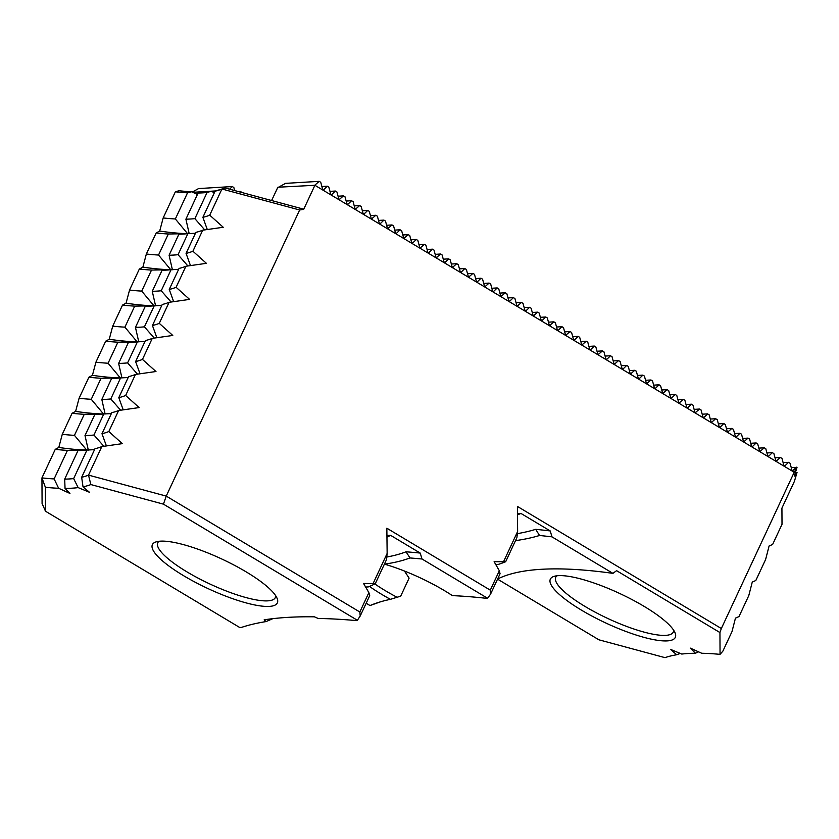 <?xml version="1.0" encoding="UTF-8"?>
<svg xmlns="http://www.w3.org/2000/svg" width="839" height="839" viewBox="0 0 839 839"><rect width="100%" height="100%" fill="white"/><g stroke="black" fill="none" stroke-linecap="round" stroke-linejoin="round"><path stroke-width="1.26" d="M495.744 564.521L498.146 564.458A680.534 161.057 25 0 0 505.676 561.721L494.119 561.69L499.331 570.761L500.065 573.74L490.563 594.117L487.616 598.28A680.534 161.057 25 0 1 487.27 598.417A641.625 151.849 25 0 0 452.389 595.627A68.945 16.319 25 0 0 384.482 564.144A591.799 140.061 25 0 0 409.977 557.956L406.066 551.8A585.244 138.508 25 0 1 386.789 557.033M515.503 540.641A707.843 167.517 25 0 0 539.529 535.492L535.712 529.336A614.054 145.325 25 0 1 550.227 530.951L520.967 513.437L518.072 513.363M535.712 529.336A701.278 165.965 25 0 1 517.369 533.646M380.487 601.825L370.366 605.412A641.625 151.849 25 0 1 377.267 602.832A641.625 151.849 25 0 1 390.418 599.329A68.945 16.319 25 0 1 369.485 586.419M366.161 603.241L369.663 605.339A680.534 161.057 25 0 0 370.366 605.412M321.882 186.52L327.273 186.195L328.825 187.128L330.723 194.113L331.657 194.679L335.369 191.04L329.979 191.365M338.809 198.958L339.743 199.514L338.809 198.958L336.921 191.974L335.369 191.04M338.065 196.211L343.455 195.886L345.007 196.808L346.906 203.804L347.839 204.359L351.551 200.731L346.161 201.056M354.991 208.649L355.925 209.205L354.991 208.649L353.104 201.654L351.551 200.731M354.247 205.901L359.648 205.576L361.19 206.499L363.088 213.494L364.021 214.05L367.734 210.421L362.343 210.736M371.184 218.339L372.117 218.895L371.184 218.339L369.286 211.344L367.734 210.421M370.429 215.581L375.83 215.266L377.382 216.189L379.27 223.184L380.203 223.74L383.916 220.112L378.525 220.426M387.366 228.03L388.3 228.586L387.366 228.03L385.468 221.035L383.916 220.112M386.622 225.272L392.012 224.946L393.564 225.88L395.452 232.875L396.386 233.431L400.098 229.792L394.708 230.117M403.549 237.72L404.482 238.276L403.549 237.72L401.65 230.725L400.098 229.792M402.804 234.962L408.194 234.637L409.747 235.57L411.634 242.565L412.578 243.121L416.291 239.482L410.89 239.807M419.731 247.4L420.664 247.966L419.731 247.4L417.832 240.415L416.291 239.482M418.986 244.652L424.377 244.327L425.929 245.261L427.827 252.245L428.76 252.812L432.473 249.173L427.082 249.498M435.913 257.091L436.846 257.657L435.913 257.091L434.025 250.106L432.473 249.173M435.168 254.343L440.559 254.018L442.111 254.951L444.009 261.936L444.943 262.502L448.655 258.863L443.265 259.188M452.095 266.781L453.029 267.337L452.095 266.781L450.207 259.796L448.655 258.863M451.351 264.033L456.741 263.708L458.293 264.631L460.192 271.626L461.125 272.182L464.837 268.553L459.447 268.879M468.288 276.471L469.221 277.027L468.288 276.471L466.39 269.476L464.837 268.553M467.533 273.724L472.934 273.399L474.486 274.322L476.374 281.317L477.307 281.873L481.02 278.244L475.629 278.558M484.47 286.162L485.403 286.718L484.47 286.162L482.572 279.167L481.02 278.244M483.725 283.404L489.116 283.089L490.668 284.012L492.556 291.007L493.489 291.563L497.202 287.934L491.811 288.249M500.652 295.852L501.586 296.408L500.652 295.852L498.754 288.857L497.202 287.934M499.908 293.094L505.298 292.769L506.85 293.702L508.738 300.698L509.682 301.253L513.395 297.614L507.994 297.939M516.834 305.543L517.768 306.099L516.834 305.543L514.936 298.548L513.395 297.614M516.09 302.785L521.48 302.459L523.033 303.393L524.931 310.388L525.864 310.944L529.577 307.305L524.186 307.63M533.017 315.223L533.95 315.789L533.017 315.223L531.129 308.238L529.577 307.305M532.272 312.475L537.663 312.15L539.215 313.083L541.113 320.068L542.046 320.634L545.759 316.995L540.368 317.32M549.199 324.913L550.132 325.48L549.199 324.913L547.311 317.929L545.759 316.995M548.454 322.166L553.845 321.84L555.397 322.774L557.295 329.758L558.229 330.325L561.941 326.686L556.551 327.011M565.392 334.604L566.325 335.16L565.392 334.604L563.493 327.619L561.941 326.686M564.637 331.856L570.038 331.531L571.59 332.454L573.477 339.449L574.411 340.005L578.123 336.376L572.733 336.701M581.574 344.294L582.507 344.85L581.574 344.294L579.676 337.299L578.123 336.376M580.829 341.546L586.22 341.221L587.772 342.144L589.66 349.139L590.593 349.695L594.306 346.067L588.915 346.381M597.756 353.985L598.689 354.54L597.756 353.985L595.858 346.989L594.306 346.067M597.011 351.226L602.402 350.912L603.954 351.835L605.842 358.83L606.786 359.386L610.498 355.757L605.097 356.072M613.938 363.675L614.872 364.231L613.938 363.675L612.04 356.68L610.498 355.757M613.194 360.917L618.584 360.592L620.136 361.525L622.035 368.52L622.968 369.076L626.681 365.437L621.279 365.762M630.12 373.365L631.054 373.921L630.12 373.365L628.233 366.37L626.681 365.437M629.376 370.607L634.766 370.282L636.319 371.216L638.217 378.211L639.15 378.767L642.863 375.127L637.472 375.453M646.303 383.045L647.236 383.612L646.303 383.045L644.415 376.061L642.863 375.127M645.558 380.298L650.949 379.973L652.501 380.906L654.399 387.891L655.332 388.457L659.045 384.818L653.654 385.143M662.485 392.736L663.429 393.302L662.485 392.736L660.597 385.751L659.045 384.818M661.74 389.988L667.141 389.663L668.693 390.596L670.581 397.581L671.515 398.147L675.227 394.508L669.837 394.833M678.678 402.426L679.611 402.982L678.678 402.426L676.779 395.442L675.227 394.508M677.933 399.679L683.324 399.354L684.876 400.276L686.763 407.272L687.697 407.827L691.409 404.199L686.019 404.524M694.86 412.117L695.793 412.673L694.86 412.117L692.962 405.122L691.409 404.199M694.115 409.369L699.506 409.044L701.058 409.967L702.946 416.962L703.89 417.518L707.602 413.889L702.201 414.204M711.042 421.807L711.975 422.363L711.042 421.807L709.144 414.812L707.602 413.889M710.297 419.049L715.688 418.734L717.24 419.657L719.138 426.652L720.072 427.208L723.784 423.58L718.383 423.894M727.224 431.498L728.158 432.054L727.224 431.498L725.336 424.503L723.784 423.58M726.48 428.739L731.87 428.414L733.422 429.348L735.321 436.343L736.254 436.899L739.967 433.26L734.576 433.585M743.406 441.188L744.34 441.744L743.406 441.188L741.519 434.193L739.967 433.26M742.662 438.43L748.052 438.105L749.605 439.038L751.503 446.033L752.436 446.589L756.149 442.95L750.758 443.275M759.589 450.868L760.533 451.434L759.589 450.868L757.701 443.883L756.149 442.95M758.844 448.12L764.245 447.795L765.797 448.729L767.685 455.713L768.618 456.28L772.331 452.641L766.94 452.966M775.781 460.559L776.715 461.125L775.781 460.559L773.883 453.574L772.331 452.641M775.037 457.811L780.427 457.486L781.979 458.419L783.867 465.404L784.801 465.97L788.513 462.331L783.123 462.656M791.964 470.249L792.897 470.805L791.964 470.249L790.065 463.264L788.513 462.331M791.219 467.501L797.019 467.417L794.512 475.43M795.498 472.567L797.04 472.483L794.376 476.049M503.662 561.459L517.621 531.527L517.411 506.431L721.341 628.526L719.946 632.554L720.051 654.357L722.872 651.148L731.986 631.61L735.457 618.133L738.991 616.581L748.797 595.554L752.268 582.067L755.803 580.525L765.619 559.487L769.09 546L772.625 544.459L782.011 524.323L781.927 508.109L794.397 481.366L797.04 472.483M238.224 191.523L240.363 191.397L241.978 192.54M373.219 583.294L387.146 553.425L386.527 559.571L375.316 583.619L363.57 583.483L368.866 592.617L369.716 595.638L360.214 615.994L357.393 620.273A564.5 133.6 25 0 1 356.711 620.619A757.669 179.315 25 0 0 318.159 618.458L314.394 616.822A761.078 180.123 -155 0 0 264.17 619.832L266.057 621.584A757.669 179.315 25 0 0 241.663 627.341A757.669 179.315 25 0 0 241.066 627.541A564.5 133.6 25 0 1 239.44 627.331L45.495 511.224L42.086 503.526L41.95 477.894L55.259 449.347A255.968 60.576 25 0 0 67.445 450.375L86.669 450.05L74.451 435.347L84.257 414.309A255.968 60.576 25 0 1 72.081 413.281L62.275 434.319L58.793 447.449L55.259 449.347M490.563 594.117L490.291 590.153L386.842 528.213L387.146 553.425M490.291 590.153L499.331 570.761M721.341 628.526L794.208 472.252L314.898 185.293L303.687 209.341L299.649 209.991L221.926 189.006A255.968 60.576 25 0 1 219.189 190.034A255.968 60.576 25 0 1 215.078 191.177L217.867 190.191A258.695 61.226 -155 0 0 220.867 189.436M357.393 620.273L163.448 504.155L90.853 484.564L88.504 475.115L166.237 496.101L299.649 209.991M163.448 504.155L166.237 496.101L359.837 611.998L368.866 592.617M666.554 657.136L665.012 657.65L598.889 639.8L497.548 579.13M794.208 472.252L797.019 467.417M278.611 187.181L285.522 183.363L319.187 181.35L320.739 182.283L322.627 189.268L323.56 189.834L327.273 186.195M192.267 192.068L198.612 188.565L232.277 186.552L233.829 187.485L234.658 190.558M271.595 200.531L277.887 187.223L314.898 185.293M215.749 190.935L192.802 192.309M241.926 627.247L241.066 627.541M272.832 618.668L266.057 621.584M84.257 414.309L103.491 413.984L91.262 399.291L101.079 378.253L120.302 377.917L108.084 363.224L117.89 342.186L137.124 341.861L124.896 327.158L134.712 306.12L153.936 305.795L141.718 291.102L151.523 270.064L170.757 269.728L158.529 255.035L168.345 233.997L187.569 233.672L175.351 218.969A255.968 60.576 25 0 1 163.175 217.941L175.361 191.795L178.969 190.747A258.695 61.226 -155 0 0 191.596 191.764L187.537 192.823A255.968 60.576 25 0 1 175.361 191.795M175.351 218.969L187.537 192.823M158.529 255.035A255.968 60.576 25 0 1 146.353 254.007L156.159 232.969A255.968 60.576 25 0 0 168.345 233.997M141.718 291.102A255.968 60.576 25 0 1 129.542 290.074L139.347 269.036A255.968 60.576 25 0 0 151.523 270.064M124.896 327.158A255.968 60.576 25 0 1 112.72 326.13L122.525 305.092A255.968 60.576 25 0 0 134.712 306.12M108.084 363.224A255.968 60.576 25 0 1 95.908 362.196L105.714 341.158A255.968 60.576 25 0 0 117.89 342.186M91.262 399.291A255.968 60.576 25 0 1 79.086 398.263L88.892 377.225A255.968 60.576 25 0 0 101.079 378.253M74.451 435.347A255.968 60.576 25 0 1 62.275 434.319M303.267 209.079L225.104 187.978L221.926 189.006L209.729 215.162L223.237 227.264L202.723 230.18L192.907 251.218L206.415 263.331L185.901 266.246L176.096 287.284L189.604 299.387L169.09 302.313L159.274 323.351L172.782 335.453L152.268 338.369L142.462 359.407L155.97 371.52L135.457 374.435L125.651 395.473L139.148 407.576L118.635 410.502L108.829 431.54L122.337 443.642L101.823 446.568L88.504 475.115A255.968 60.576 25 0 1 81.666 477.276L83.019 486.819L89.458 492.273L78.153 487.616L73.654 478.597A255.968 60.576 25 0 1 64.687 479.132L65.043 488.403L69.941 493.447L58.636 488.277L54.126 478.922L67.445 450.375M54.126 478.922A255.968 60.576 25 0 1 41.95 477.894L45.379 487.281L45.495 511.224M79.086 398.263L75.615 411.383L72.081 413.281M95.908 362.196L92.426 375.316L88.892 377.225M112.72 326.13L109.248 339.26L105.714 341.158M129.542 290.074L126.06 303.194L122.525 305.092M146.353 254.007L142.882 267.127L139.347 269.036M163.175 217.941L159.693 231.061L156.159 232.969M209.729 215.162A255.968 60.576 25 0 1 202.881 217.322L215.078 191.177M192.907 251.218A255.968 60.576 25 0 1 186.069 253.388L195.875 232.351A255.968 60.576 25 0 0 202.723 230.18M176.096 287.284A255.968 60.576 25 0 1 169.247 289.445L179.064 268.417A255.968 60.576 25 0 0 185.901 266.246M159.274 323.351A255.968 60.576 25 0 1 152.436 325.511L162.242 304.473A255.968 60.576 25 0 0 169.09 302.313M142.462 359.407A255.968 60.576 25 0 1 135.614 361.578L145.43 340.54A255.968 60.576 25 0 0 152.268 338.369M125.651 395.473A255.968 60.576 25 0 1 118.802 397.644L128.608 376.606A255.968 60.576 25 0 0 135.457 374.435M108.829 431.54A255.968 60.576 25 0 1 101.98 433.7L111.797 412.662A255.968 60.576 25 0 0 118.635 410.502M81.666 477.276L94.975 448.729A255.968 60.576 25 0 0 101.823 446.568M101.98 433.7L106.406 445.949M118.802 397.644L123.228 409.883M135.614 361.578L140.04 373.827M152.436 325.511L156.862 337.76M169.247 289.445L173.673 301.694M186.069 253.388L190.495 265.627M202.881 217.322L207.306 229.571M214.385 192.645L211.113 191.292L207.065 192.488A255.968 60.576 25 0 1 198.098 193.033L200.49 191.932A258.695 61.226 -155 0 0 211.113 191.292M204.737 229.917L194.868 218.643L207.065 192.488M187.915 265.984L178.057 254.699L187.863 233.662L195.445 233.273M171.104 302.04L161.235 290.766L171.051 269.728L178.623 269.34M154.282 338.107L144.423 326.832L154.229 305.795L161.812 305.406M137.47 374.173L127.601 362.888L137.418 341.851L144.99 341.463M120.648 410.229L110.79 398.955L120.596 377.917L128.178 377.529M103.837 446.296L93.968 435.022L103.784 413.984L111.367 413.596M73.654 478.597L86.962 450.05L94.545 449.652M194.868 218.643A255.968 60.576 25 0 1 185.901 219.178L198.098 193.033M178.057 254.699A255.968 60.576 25 0 1 169.09 255.234L178.896 234.196A255.968 60.576 25 0 0 180.763 234.154A255.968 60.576 25 0 0 187.863 233.662M161.235 290.766A255.968 60.576 25 0 1 152.268 291.301L162.084 270.263A255.968 60.576 25 0 0 163.941 270.221A255.968 60.576 25 0 0 171.051 269.728M144.423 326.832A255.968 60.576 25 0 1 135.457 327.367L145.262 306.329A255.968 60.576 25 0 0 147.129 306.277A255.968 60.576 25 0 0 154.229 305.795M127.601 362.888A255.968 60.576 25 0 1 118.635 363.423L128.451 342.396A255.968 60.576 25 0 0 130.307 342.343A255.968 60.576 25 0 0 137.418 341.851M110.79 398.955A255.968 60.576 25 0 1 101.823 399.49L111.629 378.452A255.968 60.576 25 0 0 113.496 378.41A255.968 60.576 25 0 0 120.596 377.917M93.968 435.022A255.968 60.576 25 0 1 85.001 435.556L94.817 414.518A255.968 60.576 25 0 0 96.674 414.466A255.968 60.576 25 0 0 103.784 413.984M64.687 479.132L77.996 450.585A255.968 60.576 25 0 0 79.862 450.533A255.968 60.576 25 0 0 86.962 450.05M84.173 450.302L77.996 450.585M85.001 435.556L88.315 450.082M100.984 414.235L94.817 414.518M101.823 399.49L105.127 414.015M117.806 378.169L111.629 378.452M118.635 363.423L121.938 377.949M134.618 342.113L128.451 342.396M135.457 327.367L138.76 341.893M151.44 306.046L145.262 306.329M152.268 291.301L155.572 305.826M168.251 269.98L162.084 270.263M169.09 255.234L172.394 269.759M185.073 233.924L178.896 234.196M185.901 219.178L189.205 233.703M197.438 194.428L191.596 191.764M183.521 575.659A68.945 16.319 -155 0 0 249.97 603.891A68.945 16.319 -155 0 0 277.143 598.438A68.945 16.319 -155 0 0 221.758 558.994A68.945 16.319 -155 0 0 155.949 541.921A68.945 16.319 -155 0 0 183.521 575.659M90.853 484.564A262.796 62.191 25 0 1 83.019 486.819M78.153 487.616A262.796 62.191 25 0 1 65.043 488.403M58.636 488.277A262.796 62.191 25 0 1 45.379 487.281M539.529 535.492A607.499 143.773 25 0 1 551.989 536.866L550.227 530.951M404.471 571.034L409.107 578.123L400.696 596.151L390.418 599.329M487.616 598.28L422.038 559.015L420.213 553.069L390.586 535.324L387.345 535.45M409.977 557.956A723.543 171.24 25 0 1 422.038 559.015M406.066 551.8A730.098 172.792 25 0 1 420.213 553.069M365.615 587.017L368.206 586.943A564.5 133.6 25 0 0 375.316 583.619M720.051 654.357A348.122 82.39 25 0 0 701.698 653.256L690.34 648.128L695.426 653.235A348.122 82.39 25 0 0 681.771 654.053L670.413 649.323L676.706 654.756L680.272 653.434M695.426 653.235L698.541 651.83M644.163 606.398A68.945 16.319 25 0 1 675.101 632.931A68.945 16.319 25 0 1 605.926 623.062A68.945 16.319 25 0 1 553.897 576.414A68.945 16.319 25 0 1 644.163 606.398M719.946 632.554L616.581 570.667L612.931 573.362L551.989 536.866M665.012 657.65A348.122 82.39 25 0 1 665.956 657.325A348.122 82.39 25 0 1 676.706 654.756M497.6 579.015A532.419 126.007 25 0 1 612.931 573.362M517.621 531.527L516.887 537.673L505.676 561.721M86.669 450.05A270.745 64.079 25 0 1 58.793 447.449M103.491 413.984A270.745 64.079 25 0 1 75.615 411.383M120.302 377.917A270.745 64.079 25 0 1 92.426 375.316M137.124 341.861A270.745 64.079 25 0 1 109.248 339.26M153.936 305.795A270.745 64.079 25 0 1 126.06 303.194M170.757 269.728A270.745 64.079 25 0 1 142.882 267.127M187.569 233.672A270.745 64.079 25 0 1 159.693 231.061M239.797 191.953L240.363 191.397M229.582 189.195L232.277 186.552M322.627 189.268L323.067 189.855M314.982 185.02L319.187 181.35M792.404 470.836L796.61 467.176M783.867 465.404L784.308 465.991M776.222 461.146L780.427 457.486M767.685 455.713L768.125 456.311M760.04 451.466L764.245 447.795M751.503 446.033L751.943 446.621M743.847 441.775L748.052 438.105M735.321 436.343L735.761 436.93M727.665 432.085L731.87 428.414M719.138 426.652L719.579 427.24M711.482 422.395L715.688 418.734M702.946 416.962L703.386 417.549M695.3 412.704L699.506 409.044M686.763 407.272L687.204 407.859M679.118 403.014L683.324 399.354M670.581 397.581L671.022 398.168M662.936 393.323L667.141 389.663M654.399 387.891L654.84 388.488M646.743 383.643L650.949 379.973M638.217 378.211L638.657 378.798M630.561 373.953L634.766 370.282M622.035 368.52L622.475 369.108M614.379 364.262L618.584 360.592M605.842 358.83L606.282 359.417M598.197 354.572L602.402 350.912M589.66 349.139L590.1 349.727M582.014 344.881L586.22 341.221M573.477 339.449L573.918 340.036M565.832 335.191L570.038 331.531M557.295 329.758L557.736 330.346M549.639 325.501L553.845 321.84M541.113 320.068L541.554 320.666M533.457 315.821L537.663 312.15M524.931 310.388L525.371 310.975M517.275 306.13L521.48 302.459M508.738 300.698L509.189 301.285M501.093 296.44L505.298 292.769M492.556 291.007L492.996 291.594M484.911 286.749L489.116 283.089M476.374 281.317L476.814 281.904M468.728 277.059L472.934 273.399M460.192 271.626L460.632 272.214M452.536 267.368L456.741 263.708M444.009 261.936L444.45 262.523M436.353 257.678L440.559 254.018M427.827 252.245L428.268 252.843M420.171 247.998L424.377 244.327M411.634 242.565L412.085 243.153M403.989 238.307L408.194 234.637M395.452 232.875L395.893 233.462M387.807 228.617L392.012 224.946M379.27 223.184L379.71 223.772M371.625 218.927L375.83 215.266M363.088 213.494L363.528 214.081M355.432 209.236L359.648 205.576M346.906 203.804L347.346 204.391M339.25 199.546L343.455 195.886M330.723 194.113L331.164 194.7M556.96 575.774A64.844 15.343 -155 0 0 555.733 577.263A64.844 15.343 -155 0 0 585.014 606.44A64.844 15.343 -155 0 0 673.266 632.082A64.844 15.343 -155 0 0 673.623 630.183M374.792 583.902A64.844 15.343 -155 0 0 385.332 590.687A64.844 15.343 -155 0 0 397.162 597.305M159.001 541.281A64.844 15.343 -155 0 0 157.774 542.77A64.844 15.343 -155 0 0 187.066 571.936A64.844 15.343 -155 0 0 275.318 597.578A64.844 15.343 -155 0 0 275.674 595.68M360.214 615.994L359.837 611.998M520.967 513.437A673.707 159.441 25 0 1 517.485 514.8M390.586 535.324A557.673 131.985 25 0 1 386.947 537.17"/></g></svg>
